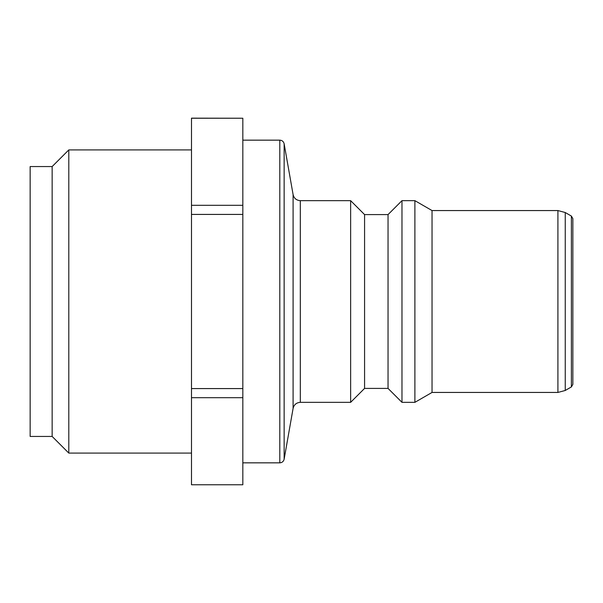 <?xml version="1.0" encoding="UTF-8"?>
<svg xmlns="http://www.w3.org/2000/svg" width="603" height="603" viewBox="0 0 603 603"><rect width="100%" height="100%" fill="white"/><g stroke="black" fill="none" stroke-linecap="round" stroke-linejoin="round"><path stroke-width="0.9" d="M191.49 118.233L242.828 118.233L242.828 205.314L191.49 205.314L191.49 118.158L242.828 118.233M191.49 214.419L242.828 214.419L242.828 388.581L191.49 388.581L191.49 205.314M191.49 397.686L242.828 397.686L242.828 484.767L191.49 484.767L191.49 388.581M242.828 140.16L279.807 140.16L279.807 462.84L242.828 462.84M242.828 484.767L191.49 484.767M242.828 388.581L242.828 397.686M242.828 205.314L242.828 214.419M565.252 212.527L571.38 216.062L571.38 386.938L565.252 390.473L565.252 212.527L557.918 210.56L557.918 392.44L432.042 392.44L414.894 402.337L401.975 402.337L388.038 388.407L364.574 388.407L350.637 402.337L300.317 402.337L300.317 200.663C296.45 200.384 294.045 198.364 293.096 194.603L293.096 408.397L284.141 459.207L284.141 143.793C283.568 141.539 282.129 140.326 279.807 140.16M557.918 210.56L432.042 210.56L432.042 392.44M571.38 386.938L572.85 384.397L572.85 218.603L572.85 371.169M300.317 200.663L350.637 200.663L350.637 402.337M52.152 166.556L68.802 149.913L68.802 453.087L52.152 436.444L30.15 436.444L30.15 166.556L52.152 166.556L52.152 436.444M191.49 453.087L68.802 453.087M350.637 200.663L364.574 214.593L364.574 388.407M364.574 214.593L388.038 214.593L388.038 388.407M388.038 214.593L401.975 200.663L401.975 402.337M401.975 200.663L414.894 200.663L414.894 402.337M565.252 390.473L557.918 392.44M571.38 216.062L572.85 218.603M284.141 459.207C283.568 461.461 282.129 462.674 279.807 462.84M293.096 194.603L284.141 143.793M293.096 408.397C294.045 404.636 296.45 402.616 300.317 402.337M68.802 149.913L191.49 149.913M432.042 210.56L414.894 200.663"/></g></svg>
